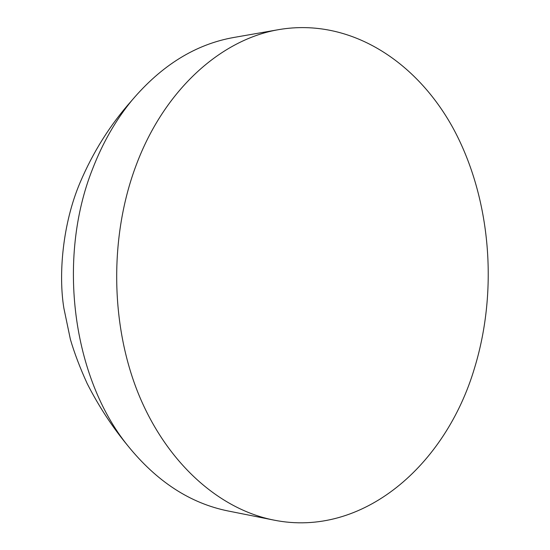 <?xml version="1.0" encoding="UTF-8"?>
<svg xmlns="http://www.w3.org/2000/svg" width="550" height="550" viewBox="0 0 550 550"><rect width="100%" height="100%" fill="white"/><g stroke="black" fill="none" stroke-linecap="round" stroke-linejoin="round"><path stroke-width="0.82" d="M279.489 29.501L233.853 37.462C195.731 44.199 161.728 65.189 131.849 100.43C115.789 120.003 102.719 142.787 92.641 168.781C56.712 258.83 72.634 377.609 127.738 445.631C156.764 481.573 190.252 503.367 228.209 511.005L273.639 520.053C219.017 509.19 166.643 462.949 138.38 393.676C110.33 324.369 109.395 236.246 136.132 165.296C164.292 89.698 221.313 39.009 279.489 29.501C349.628 17.861 416.625 60.754 453.764 129.394C490.758 198.502 498.362 289.527 474.698 367.51C445.761 465.843 362.237 538.099 273.639 520.053M127.738 445.631C112.131 426.731 98.622 406.065 87.209 383.632C79.998 367.812 74.394 353.066 70.386 339.377L63.876 308.199C58.334 274.553 62.569 223.871 79.984 182.813C93.046 151.993 110.337 124.534 131.849 100.43"/></g></svg>

